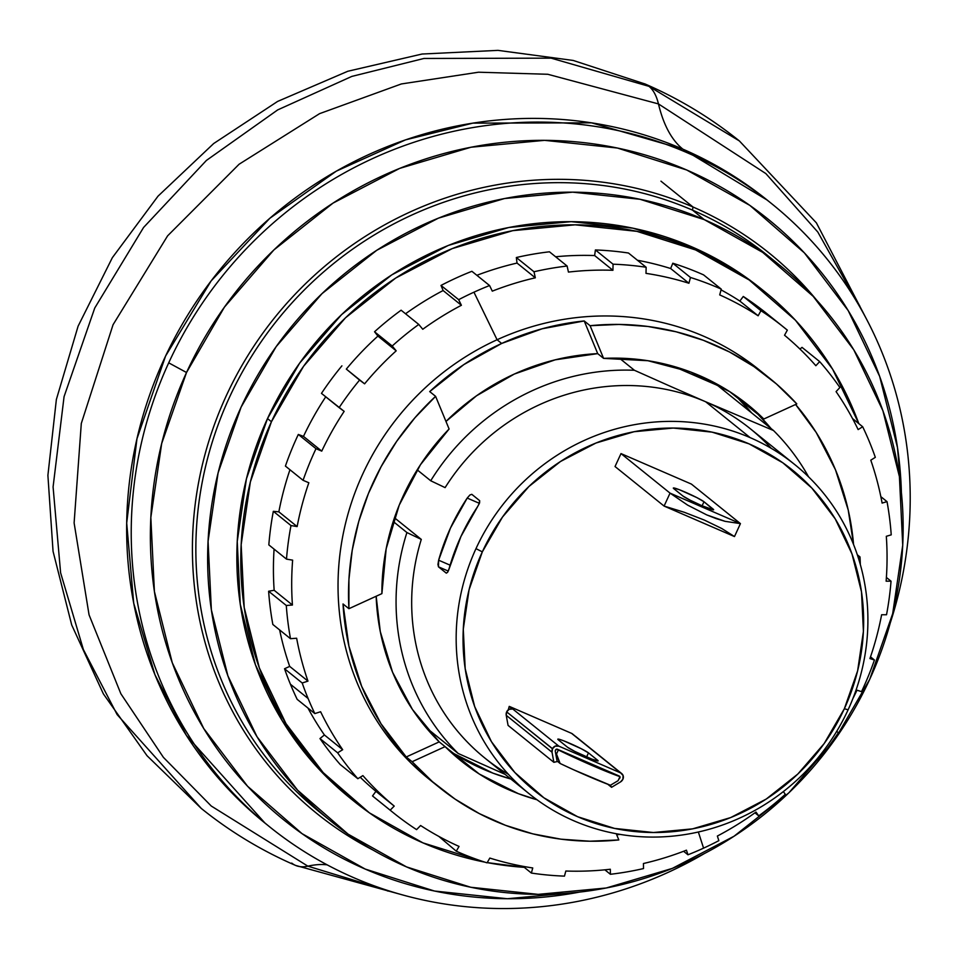 <?xml version="1.0" encoding="UTF-8"?>
<svg xmlns="http://www.w3.org/2000/svg" width="958" height="958" viewBox="0 0 958 958"><rect width="100%" height="100%" fill="white"/><g stroke="black" fill="none" stroke-linecap="round" stroke-linejoin="round"><path stroke-width="1.44" d="M373.045 850.081A360.1 344.185 -51.1 0 1 316.966 813.605A360.1 344.185 -51.1 0 1 248.122 355.143A360.1 344.185 -51.1 0 1 693.017 207.012A360.1 344.185 128.9 0 0 231.106 385.703A360.1 344.185 128.9 0 0 373.045 850.081M325.289 816.527A357.238 341.455 -51.1 0 1 249.08 360.424A357.238 341.455 -51.1 0 1 692.478 210.125L693.017 207.012L692.478 210.125A357.238 341.455 128.9 0 0 251.116 357.083A357.238 341.455 128.9 0 0 319.409 811.905L330.043 820.467M704.25 219.621L692.478 210.125L704.25 219.621L762.712 252.397L813.198 296.357L853.77 349.802L882.893 410.683L899.418 476.653L902.723 545.186L892.688 613.647L869.684 679.402L834.598 739.923L788.793 792.889L734.008 836.262L672.372 868.379L606.234 887.994L538.145 894.365L470.713 887.252L406.539 866.906A357.238 341.455 -51.1 0 1 331.193 821.401A357.238 341.455 -51.1 0 1 262.899 366.579A357.238 341.455 -51.1 0 1 704.25 219.621A357.238 341.455 -51.1 0 1 779.596 265.138A357.238 341.455 -51.1 0 1 847.89 719.949A357.238 341.455 -51.1 0 1 406.539 866.906L348.077 834.131L297.591 790.17L257.019 736.738L227.896 675.857L211.371 609.875L208.066 541.342L218.101 472.881L241.105 407.126L276.191 346.604L321.996 293.639L376.781 250.266L438.417 218.149L504.555 198.534L572.644 192.163L640.076 199.288L704.25 219.621M763.718 290.873L760.76 288.502A327.241 312.775 128.9 0 0 267.51 418.562L271.437 421.736L250.361 481.958L241.165 544.671L244.194 607.444L259.331 667.882L285.999 723.649L323.169 772.603L369.417 812.863L422.969 842.884L484.868 862.152A327.241 312.775 -51.1 0 1 353.945 801.199A327.241 312.775 -51.1 0 1 271.437 421.736L267.51 418.562A327.241 312.775 128.9 0 0 350.029 798.038L352.903 800.349M524.289 867.349A327.241 312.775 -51.1 0 1 487.203 862.607L524.289 867.349M634.424 370.279L619.407 358.172L634.424 370.279A225.777 215.801 128.9 0 0 430.717 480.76A225.777 215.801 -51.1 0 1 634.424 370.279L670.313 386.29L634.424 370.279M417.197 469.851L430.717 480.76L445.111 487.622A211.49 202.138 -51.1 0 1 705.675 401.773A211.49 202.138 128.9 0 0 445.111 487.622L430.717 480.76L417.197 469.851M794.769 464.582A211.49 202.138 -51.1 0 1 848.093 709.83A211.49 202.138 128.9 0 0 750.162 437.638A211.49 202.138 128.9 0 0 475.982 548.635L482.317 551.868A205.778 196.677 -51.1 0 1 749.084 443.865A205.778 196.677 -51.1 0 1 844.369 708.704L824.167 743.564L797.786 774.076L766.232 799.056L730.726 817.557L692.622 828.85L653.404 832.526L614.569 828.419L577.602 816.707L543.928 797.822L514.853 772.507L491.478 741.72L474.713 706.657L465.193 668.66L463.289 629.178L469.073 589.745L482.317 551.868L502.519 517.009L528.912 486.508L560.466 461.516L595.972 443.027L634.064 431.723L673.282 428.046L712.129 432.154L749.084 443.865L782.758 462.75L811.833 488.065L835.208 518.853L851.985 553.916L861.505 591.912L863.409 631.394L857.626 670.828L844.369 708.704L848.093 709.83A211.49 202.138 -51.1 0 1 573.914 820.826A211.49 202.138 128.9 0 0 848.093 709.83L844.369 708.704A205.778 196.677 -51.1 0 1 577.602 816.707A205.778 196.677 -51.1 0 1 482.317 551.868L475.982 548.635A211.49 202.138 128.9 0 0 573.914 820.826A211.49 202.138 -51.1 0 1 529.307 793.883A211.49 202.138 -51.1 0 1 475.982 548.635A211.49 202.138 -51.1 0 1 750.162 437.638A211.49 202.138 -51.1 0 1 794.769 464.582L750.282 428.717A211.49 202.138 128.9 0 0 705.675 401.773L773.513 430.525L717.638 385.487L673.246 366.255L717.638 385.487L715.327 383.224A225.777 215.801 -51.1 0 1 717.638 385.487L773.513 430.525A225.777 215.801 -51.1 0 1 808.564 476.833A225.777 215.801 128.9 0 0 773.513 430.525L705.675 401.773L750.162 437.638L705.675 401.773L670.313 386.29L705.675 401.773A211.49 202.138 -51.1 0 1 771.19 448.296M508.399 774.303A211.49 202.138 -51.1 0 1 421.292 539.402L394.468 517.787L421.292 539.402A211.49 202.138 128.9 0 0 484.82 758.018L529.307 793.883M447.697 572.201L446.308 573.159L438.465 566.825L437.95 564.43L438.632 560.202L450.464 528.074L467.217 498.064L469.887 494.999L471.803 494.328L479.659 500.663L479.599 502.818L477.683 506.507A211.49 202.138 128.9 0 0 449.098 568.645L447.661 572.249L446.308 573.159L438.465 566.825L438.632 560.202A211.49 202.138 -51.1 0 1 467.217 498.064L469.887 494.999L471.803 494.328L479.659 500.663L478.784 504.65M555.317 751.479A2.287 2.179 -51.1 0 1 555.496 750.102L555.496 750.102A2.287 2.179 -51.1 0 0 555.317 751.479L557.161 761.562L553.868 762.317L508.075 725.398L553.868 762.317L552.024 752.234L506.231 715.315L508.075 725.398L506.231 715.315L552.024 752.234A5.712 5.461 -51.1 0 1 552.479 748.797L506.674 711.878A5.712 5.461 128.9 0 0 506.231 715.315L506.674 711.878L552.526 748.689L506.674 711.878L552.526 748.689L552.024 752.234L553.868 762.317L557.161 761.562L555.317 751.479M618.928 779.034L618.928 779.034A2.287 2.179 -51.1 0 0 619.862 777.992L619.862 777.992A2.287 2.179 -51.1 0 1 618.928 779.034M576.62 737.373L572.094 733.624A4.862 4.646 128.9 0 0 571.603 733.373L620.676 772.938A4.862 4.646 -51.1 0 1 622.928 779.189L622.868 779.297A5.712 5.461 -51.1 0 1 620.533 781.908L611.575 787.308L607.803 784.279L611.575 787.308L610.414 785.249L618.102 780.674L619.958 776.663L619.239 776.04A1.425 1.365 -51.1 0 1 619.85 776.579M619.239 776.04L557.52 749.3L555.544 749.994A1.425 1.365 -51.1 0 1 557.388 749.252L558.358 749.97L556.502 753.982L555.64 753.287L560.107 763.478L556.502 753.982L558.358 749.97L557.52 749.3L619.119 775.98L591.589 765.286L558.358 749.97A62.881 4.718 -155.3 0 0 619.958 776.663L618.102 780.674L610.402 785.261L611.575 787.308L620.533 781.908L622.868 779.297L623.107 775.537L620.676 772.938L558.825 746.138L555.209 746.126L552.526 748.689A4.862 4.646 -51.1 0 1 558.825 746.138L509.752 706.585A4.862 4.646 128.9 0 0 509.237 706.393L512.506 709.04A4.862 4.646 128.9 0 0 506.722 711.77L509.153 709.315L512.506 709.04L509.237 706.393L508.279 709.842L509.237 706.393A4.862 4.646 128.9 0 1 509.752 706.585L571.603 733.373L620.676 772.938L558.825 746.138L509.752 706.585L571.603 733.373A4.862 4.646 128.9 0 1 572.094 733.624L575.363 736.259A4.862 4.646 128.9 0 1 575.902 736.63L621.694 773.549M619.922 776.722A1.425 1.365 -51.1 0 1 619.91 777.884L619.958 776.806M734.487 536.564L740.438 523.619L725.062 521.332L706.753 514.913L687.664 505.129L670.049 493.131L664.086 506.075L684.359 512.302L704.37 520.086L721.757 528.505L734.487 536.564L664.086 506.075L670.049 493.131L740.438 523.619L725.062 521.332L716.141 518.601L706.753 514.913L687.664 505.129L670.049 493.131L621 453.589L615.036 466.534L664.086 506.075L684.359 512.302L704.37 520.086L721.757 528.505L734.487 536.564L740.438 523.619L670.049 493.131L621 453.589L691.389 484.077L740.438 523.619L691.389 484.077L621 453.589L615.036 466.534L664.086 506.075L734.487 536.564M712.848 509.788L713.147 509.129A17.148 1.293 -155.3 0 1 713.65 509.752A17.148 1.293 -155.3 0 1 699.783 504.782A17.148 1.293 -155.3 0 1 682.982 496.052L673.821 488.676A17.148 1.293 -155.3 0 1 673.33 488.041A17.148 1.293 -155.3 0 1 687.197 493.011A17.148 1.293 -155.3 0 1 703.986 501.741L702.118 505.812L703.986 501.741L713.147 509.129L712.848 509.788M557.053 761.011L560.107 763.478A62.881 4.718 24.7 0 0 610.402 785.261L573.495 769.717L560.107 763.478L557.053 761.011M558.31 739.815A17.148 1.293 -155.3 0 1 557.807 739.181A17.148 1.293 -155.3 0 1 571.687 744.162A17.148 1.293 -155.3 0 1 588.475 752.892L586.607 756.952L588.475 752.892L597.636 760.269A17.148 1.293 -155.3 0 1 598.127 760.903A17.148 1.293 -155.3 0 1 584.26 755.922A17.148 1.293 -155.3 0 1 567.471 747.204L558.31 739.815L567.471 747.204L574.656 751.347L591.948 759.155L597.996 760.987L597.636 760.269L597.325 760.939L597.636 760.269L588.475 752.892L581.278 748.737L563.987 740.929L559.951 739.492L557.951 739.109L558.31 739.815M673.821 488.676L682.982 496.052L690.179 500.208L701.986 505.752L713.506 509.836L703.986 501.741L696.801 497.585L679.509 489.778L673.462 487.957L673.821 488.676M438.465 566.825L448.26 571.076L438.465 566.825M438.632 560.202L450.104 565.172L438.632 560.202M467.217 498.064L479.407 503.345L467.217 498.064M477.683 506.507L460.93 536.516L448.428 570.681M428.513 730.475L435.651 735.313A225.777 215.801 -51.1 0 1 428.513 730.475M425.999 727.529L458.175 753.467L505.046 774.327L458.175 753.467A225.777 215.801 -51.1 0 1 406.911 532.54A225.777 215.801 128.9 0 0 458.175 753.467L425.999 727.529M421.292 539.402L406.911 532.54L393.235 521.523L406.911 532.54L421.292 539.402M271.437 421.736L303.566 366.291L345.527 317.769L395.702 278.048L452.176 248.625L512.758 230.662L575.123 224.819L636.89 231.345L695.676 249.978L749.216 279.999L795.463 320.259L832.634 369.213L858.811 423.616A327.241 312.775 -51.1 0 0 764.688 291.663A327.241 312.775 -51.1 0 0 271.437 421.736M761.814 289.352L745.288 276.838L691.748 246.805L632.963 228.184L571.196 221.657L508.83 227.489L448.248 245.464L391.774 274.874L341.599 314.607L299.638 363.13L267.51 418.562L246.434 478.796L237.237 541.51L240.266 604.282L255.415 664.72L282.083 720.476L319.254 769.43L350.999 798.816M778.531 264.276L767.825 255.642A357.238 341.455 128.9 0 0 692.478 210.125A357.238 341.455 -51.1 0 1 773.621 260.432M816.551 300.01A360.1 344.185 128.9 0 0 693.017 207.012A360.1 344.185 -51.1 0 1 768.963 252.888A360.1 344.185 -51.1 0 1 816.551 300.01M660.96 181.17L693.017 207.012M648.973 86.34L739.384 140.946L648.973 86.34A200.054 56.869 113.4 0 1 658.457 103.919L765.861 173.59L817.833 232.076L861.194 309.35L817.833 232.076L765.861 173.59L658.457 103.919A514.434 146.251 -66.6 0 0 682.862 149.149L591.541 122.84L472.869 123.127L405.509 139.88L336.354 171.135L269.809 218.304L211.143 280.886L165.59 356.029L136.958 438.776L126.695 523.068L133.713 603.169L154.968 674.779L186.463 735.516L265.031 823.126A400.109 382.422 128.9 0 1 188.546 313.733A400.109 382.422 128.9 0 1 682.862 149.149L687.437 152.837L682.862 149.149A514.434 146.251 113.4 0 1 658.457 103.919A200.054 56.869 -66.6 0 0 648.973 86.34L551.125 58.151L423.975 58.462L351.814 76.412L277.712 109.895L206.413 160.429L143.568 227.477L94.758 307.997L64.066 396.648L53.085 486.963L60.605 572.788L83.37 649.524L117.127 714.596L201.3 808.456L117.127 714.596L83.37 649.524L60.605 572.788L53.085 486.963L64.066 396.648L94.758 307.997L143.568 227.477L206.413 160.429L277.712 109.895L351.814 76.412L423.975 58.462L551.125 58.151L648.973 86.34A197.204 56.055 -66.6 0 0 644.878 83.897A197.204 56.055 113.4 0 1 648.973 86.34M859.506 305.398L860.691 308.452M387.499 890.94L390.732 891.443M406.36 895.958L295.555 865.409A200.054 56.869 -66.6 0 0 307.865 866.164A514.434 146.251 113.4 0 1 327.121 864.835A514.434 146.251 -66.6 0 0 307.865 866.164L391.726 891.754L307.865 866.164A200.054 56.869 113.4 0 1 295.555 865.409A200.054 56.869 113.4 0 1 291.711 863.074M307.865 866.164L211.251 806.025L163.411 757.371L120.864 693.748L89.058 614.856L74.113 522.936L81.298 423.472L113.056 324.726L167.602 235.848L239.093 164.237L319.577 113.655L401.342 83.957L478.557 72.209L547.82 74.281L658.457 103.919L547.82 74.281L478.557 72.209L401.342 83.957L319.577 113.655L239.093 164.237L167.602 235.848L113.056 324.726L81.298 423.472L74.113 522.936L89.058 614.856L120.864 693.748L163.411 757.371L211.251 806.025L307.865 866.164M353.993 877.791A400.109 382.422 -51.1 0 1 269.617 826.814A400.109 382.422 -51.1 0 1 168.716 362.843A400.109 382.422 -51.1 0 1 687.437 152.837A400.109 382.422 128.9 0 0 168.716 362.843A400.109 382.422 128.9 0 0 353.993 877.791A400.109 382.422 128.9 0 0 704.226 853.65A400.109 382.422 -51.1 0 1 353.993 877.791M901.394 492.616A385.823 368.77 -51.1 0 0 603.408 145.4A385.823 368.77 -51.1 0 0 186.523 372.506L161.686 443.518L150.837 517.464L154.406 591.481L172.26 662.732L203.707 728.475L247.523 786.195L302.057 833.664L365.19 869.062L434.489 891.036L507.321 898.724L579.315 892.138A385.823 368.77 -51.1 0 1 223.693 757.874A385.823 368.77 -51.1 0 1 186.523 372.506L168.716 362.843L186.523 372.506L224.412 307.147L273.88 249.942L333.049 203.096L399.618 168.416L471.049 147.221L544.587 140.347L617.407 148.035L686.718 169.997L749.851 205.395L804.373 252.876L848.201 310.596L879.648 376.338L897.49 447.59L901.394 492.663M890.281 622.892A400.109 382.422 128.9 0 0 687.437 152.837A400.109 382.422 -51.1 0 1 771.825 203.814A400.109 382.422 -51.1 0 1 890.281 622.892M767.25 200.114A400.109 382.422 128.9 0 0 682.862 149.149L767.25 200.114L771.825 203.814M201.443 808.576L201.3 808.456C230.136 831.676 261.558 850.668 295.555 865.409M514.302 374.051A228.639 218.532 -51.1 0 1 597.708 353.622L603.588 358.376A228.639 218.532 -51.1 0 1 747.959 404.815A228.639 218.532 -51.1 0 1 763.825 419.005L757.934 414.263A228.639 218.532 -51.1 0 1 771.142 428.621L757.934 414.263L763.825 419.005L796.805 403.929L776.483 383.99L753.946 366.603L729.505 351.981L703.447 340.329L676.12 331.791L647.883 326.462L619.084 324.427L590.104 325.708A262.935 251.307 -51.1 0 1 769.478 378.123A262.935 251.307 -51.1 0 1 796.805 403.929L763.825 419.005L729.685 391.654L690.538 371.955L647.931 360.723L603.588 358.376L597.708 353.622L584.212 320.954L590.104 325.708L603.588 358.376L590.104 325.708L584.212 320.954L542.168 328.774L501.669 343.455L497.082 339.755A262.935 251.307 128.9 0 0 428.98 779.082L439.447 787.524A262.935 251.307 -51.1 0 1 412.12 761.718L406.228 756.976A262.935 251.307 -51.1 0 1 343.024 603.959L348.916 608.701A262.935 251.307 -51.1 0 1 435.603 396.337L429.711 391.594A262.935 251.307 -51.1 0 1 501.669 343.455A262.935 251.307 -51.1 0 1 584.212 320.954L597.708 353.622L555.209 359.825L514.302 374.051L476.509 395.798L445.973 421.46A228.639 218.532 -51.1 0 1 514.302 374.051M751.515 412.79A228.639 218.532 128.9 0 0 734.786 395.031M434.273 783.237A262.935 251.307 -51.1 0 1 497.082 339.755L501.669 343.455L463.84 364.591L429.711 391.594L435.603 396.337L449.098 429.004A228.639 218.532 -51.1 0 0 381.895 593.625L348.916 608.701L381.895 593.625L386.182 548.706L399.211 505.153L420.466 464.714L449.098 429.004L435.603 396.337L414.934 417.76L396.708 441.303L381.14 466.654L368.435 493.502L358.747 521.487L352.221 550.275L348.928 579.458L348.916 608.701L343.024 603.959L348.916 646.099L361.681 686.383L380.961 723.685L406.228 756.976L439.207 741.887L445.099 746.641A228.639 218.532 -51.1 0 0 460.978 760.82A228.639 218.532 -51.1 0 0 536.971 799.75L518.386 793.679L479.239 773.992L445.099 746.641L412.12 761.718L406.228 756.976L439.207 741.887L445.099 746.641L412.12 761.718L432.441 781.656L454.978 799.044L479.431 813.653L505.477 825.305L532.804 833.855L561.041 839.184L589.841 841.22L618.82 839.938A262.935 251.307 -51.1 0 1 439.447 787.524M619.97 834.382A262.935 251.307 -51.1 0 1 616.701 834.777L619.97 834.382M703.579 848.141L698.358 832.011L703.579 848.141A311.518 297.746 -51.1 0 1 687.952 854.787A311.518 297.746 128.9 0 0 703.579 848.141A311.518 297.746 128.9 0 0 718.847 840.657L717.362 836.047A305.806 292.286 128.9 0 0 755.982 812.061L758.736 815.881L754.928 812.815L758.736 815.881A311.518 297.746 128.9 0 0 785.32 794.314L783.357 791.595L785.32 794.314A311.518 297.746 -51.1 0 1 758.736 815.881L755.982 812.061A305.806 292.286 -51.1 0 1 717.362 836.047L718.847 840.657A311.518 297.746 -51.1 0 1 703.579 848.141M686.455 850.177L687.952 854.787L683.605 851.279L687.952 854.787L686.455 850.177A305.806 292.286 -51.1 0 1 643.441 863.517A305.806 292.286 128.9 0 0 686.455 850.177M643.525 868.559L643.441 863.517L643.525 868.559A311.518 297.746 -51.1 0 1 610.402 874.283A311.518 297.746 128.9 0 0 643.525 868.559M610.318 869.241L610.402 874.283L604.857 869.816L610.402 874.283L610.318 869.241A305.806 292.286 -51.1 0 1 565.831 871.026A305.806 292.286 128.9 0 0 610.318 869.241M564.466 876.127L565.831 871.026L564.466 876.127A311.518 297.746 -51.1 0 1 531.379 873.061A311.518 297.746 128.9 0 0 564.466 876.127M532.744 867.96L531.379 873.061L523.008 866.319L531.379 873.061L532.744 867.96A305.806 292.286 -51.1 0 1 489.825 858.069A305.806 292.286 128.9 0 0 532.744 867.96M487.059 862.847L489.825 858.069L487.059 862.847A311.518 297.746 -51.1 0 1 456.271 851.195A311.518 297.746 128.9 0 0 487.059 862.847M459.038 846.417L456.271 851.195L438.836 836.406L456.271 851.195L459.038 846.417A305.806 292.286 -51.1 0 1 420.61 825.521A305.806 292.286 128.9 0 0 459.038 846.417M416.586 829.628L420.61 825.521L416.586 829.628A311.518 297.746 -51.1 0 1 393.259 812.695A311.518 297.746 -51.1 0 1 390.181 810.181A311.518 297.746 128.9 0 0 416.586 829.628M372.518 795.942L375.931 791.344A305.806 292.286 -51.1 0 1 360.22 777.249A305.806 292.286 128.9 0 0 375.931 791.344L394.217 806.085L390.181 810.181L372.518 795.942L375.931 791.344L394.217 806.085A305.806 292.286 -51.1 0 1 362.89 775.609L357.837 778.71L340.174 764.472A311.518 297.746 -51.1 0 1 319.972 738.57L324.403 734.966A305.806 292.286 -51.1 0 1 307.961 708.046A305.806 292.286 128.9 0 0 324.403 734.966L342.689 749.707L337.635 752.808L319.972 738.57A311.518 297.746 128.9 0 0 340.174 764.472L357.837 778.71A311.518 297.746 -51.1 0 1 337.635 752.808L319.972 738.57L324.403 734.966L342.689 749.707A305.806 292.286 -51.1 0 1 320.607 711.734L314.835 713.59L297.172 699.352A311.518 297.746 -51.1 0 1 290.43 684.24A311.518 297.746 -51.1 0 1 284.538 668.744L289.687 666.397A305.806 292.286 -51.1 0 1 279.628 629.933A305.806 292.286 128.9 0 0 289.687 666.397L307.973 681.126L302.201 682.994L284.538 668.744A311.518 297.746 128.9 0 0 290.43 684.24L308.093 698.49L290.43 684.24A311.518 297.746 128.9 0 0 297.172 699.352L314.835 713.59A311.518 297.746 -51.1 0 1 308.093 698.49A311.518 297.746 -51.1 0 1 302.201 682.994L284.538 668.744L289.687 666.397L307.973 681.126A305.806 292.286 -51.1 0 1 296.645 638.232L290.502 638.699L272.838 624.46A311.518 297.746 -51.1 0 1 268.623 591.242L274.156 590.284A305.806 292.286 -51.1 0 1 274.084 549.126A305.806 292.286 128.9 0 0 274.156 590.284L292.429 605.025L286.286 605.48L268.623 591.242A311.518 297.746 128.9 0 0 272.838 624.46L290.502 638.699A311.518 297.746 -51.1 0 1 286.286 605.48L268.623 591.242L274.156 590.284L292.429 605.025A305.806 292.286 -51.1 0 1 292.633 560.143L286.49 559.125L268.827 544.886A311.518 297.746 -51.1 0 1 273.329 511.321L278.85 511.835A305.806 292.286 -51.1 0 1 289.963 469.743A305.806 292.286 128.9 0 0 278.85 511.835L297.136 526.577L290.993 525.559L273.329 511.321A311.518 297.746 128.9 0 0 268.827 544.886L286.49 559.125A311.518 297.746 -51.1 0 1 290.993 525.559L273.329 511.321L278.85 511.835L297.136 526.577A305.806 292.286 -51.1 0 1 308.835 482.76L303.075 480.317L285.412 466.079A311.518 297.746 -51.1 0 1 298.321 434.441L303.47 436.393A305.806 292.286 -51.1 0 1 325.744 396.828A305.806 292.286 128.9 0 0 303.47 436.393L321.744 451.122L315.996 448.691L298.321 434.441A311.518 297.746 128.9 0 0 285.412 466.079L303.075 480.317A311.518 297.746 -51.1 0 1 315.996 448.691L298.321 434.441L303.47 436.393L321.744 451.122A305.806 292.286 -51.1 0 1 344.161 411.365L321.469 393.379A311.518 297.746 -51.1 0 1 341.91 365.848A311.518 297.746 128.9 0 0 321.469 393.379L339.132 407.629A311.518 297.746 -51.1 0 1 359.573 380.087L346.317 369.093A305.806 292.286 -51.1 0 1 377.919 336.09A305.806 292.286 128.9 0 0 346.317 369.093L364.603 383.835A305.806 292.286 -51.1 0 1 396.193 350.832L377.919 336.09L374.542 331.767L392.205 346.006L396.193 350.832L377.919 336.09L374.542 331.767A311.518 297.746 -51.1 0 1 401.115 310.2L418.778 324.439L401.115 310.2A311.518 297.746 128.9 0 0 374.542 331.767L392.205 346.006A311.518 297.746 -51.1 0 1 418.778 324.439L422.765 329.265A305.806 292.286 -51.1 0 1 461.397 305.279L443.111 290.537L441.003 285.436L458.666 299.674L461.397 305.279L443.111 290.537L441.003 285.436A311.518 297.746 -51.1 0 1 471.899 271.306L489.574 285.544A311.518 297.746 128.9 0 0 473.947 292.19A311.518 297.746 -51.1 0 1 489.574 285.544L492.292 291.148A305.806 292.286 -51.1 0 1 535.318 277.808L517.033 263.067L516.338 257.522L534.001 271.761A311.518 297.746 -51.1 0 1 567.112 266.037L568.441 272.084A305.806 292.286 -51.1 0 1 612.928 270.3L594.643 255.558L595.397 249.954L613.06 264.192A311.518 297.746 -51.1 0 1 646.135 267.258L646.003 273.365A305.806 292.286 -51.1 0 1 688.922 283.257L670.648 268.515L672.803 263.234L690.467 277.473A311.518 297.746 -51.1 0 1 721.254 289.124L719.709 294.908A305.806 292.286 -51.1 0 1 758.137 315.793L739.863 301.063L743.276 296.465L760.939 310.703A311.518 297.746 -51.1 0 1 784.267 327.636L766.604 313.398A311.518 297.746 128.9 0 0 743.276 296.465L760.939 310.703L758.137 315.793A305.806 292.286 128.9 0 0 719.709 294.908L721.254 289.124L703.591 274.886A311.518 297.746 128.9 0 0 672.803 263.234L690.467 277.473L688.922 283.257A305.806 292.286 128.9 0 0 646.003 273.365L646.135 267.258L628.472 253.02A311.518 297.746 128.9 0 0 595.397 249.954L613.06 264.192L612.928 270.3A305.806 292.286 128.9 0 0 568.441 272.084L567.112 266.037L549.449 251.798A311.518 297.746 128.9 0 0 516.338 257.522L534.001 271.761L535.318 277.808A305.806 292.286 128.9 0 0 492.292 291.148L489.574 285.544L471.899 271.306A311.518 297.746 128.9 0 0 441.003 285.436L458.666 299.674A311.518 297.746 -51.1 0 1 473.947 292.19L497.082 339.755L473.947 292.19A311.518 297.746 128.9 0 0 458.666 299.674L461.397 305.279A305.806 292.286 128.9 0 0 422.765 329.265L418.778 324.439A311.518 297.746 128.9 0 0 392.205 346.006L396.193 350.832A305.806 292.286 128.9 0 0 364.603 383.835L359.573 380.087A311.518 297.746 128.9 0 0 339.132 407.629L344.161 411.365A305.806 292.286 128.9 0 0 321.744 451.122L315.996 448.691A311.518 297.746 128.9 0 0 303.075 480.317L308.835 482.76A305.806 292.286 128.9 0 0 297.136 526.577L290.993 525.559A311.518 297.746 128.9 0 0 286.49 559.125L292.633 560.143A305.806 292.286 128.9 0 0 292.429 605.025L286.286 605.48A311.518 297.746 128.9 0 0 290.502 638.699L296.645 638.232A305.806 292.286 128.9 0 0 307.973 681.126L302.201 682.994A311.518 297.746 128.9 0 0 308.093 698.49A311.518 297.746 128.9 0 0 314.835 713.59L320.607 711.734A305.806 292.286 128.9 0 0 342.689 749.707L337.635 752.808A311.518 297.746 128.9 0 0 357.837 778.71L362.89 775.609A305.806 292.286 128.9 0 0 394.217 806.085L390.181 810.181L372.518 795.942A311.518 297.746 128.9 0 0 375.596 798.457L393.259 812.695M836.705 731.349L838.382 732.702A311.518 297.746 -51.1 0 1 817.94 760.245A311.518 297.746 128.9 0 0 838.382 732.702L836.705 731.349M816.731 759.359L817.94 760.245L816.731 759.359M857.003 690.191A305.806 292.286 -51.1 0 1 852.895 698.574A305.806 292.286 128.9 0 0 857.003 690.191L861.529 691.64A311.518 297.746 128.9 0 0 874.438 660.014A311.518 297.746 -51.1 0 1 861.529 691.64L857.003 690.191M870.511 656.841L874.438 660.014L869.924 658.565A305.806 292.286 128.9 0 0 881.623 614.749A305.806 292.286 -51.1 0 1 869.924 658.565L874.438 660.014L870.511 656.841M881.623 614.749L886.521 614.761A311.518 297.746 128.9 0 0 891.036 581.195A311.518 297.746 -51.1 0 1 886.521 614.761L881.623 614.749M886.39 577.458L891.036 581.195L886.126 581.183A305.806 292.286 128.9 0 0 886.318 536.3A305.806 292.286 -51.1 0 1 886.126 581.183L891.036 581.195L886.39 577.458M886.318 536.3L891.227 534.851A311.518 297.746 128.9 0 0 887.024 501.633A311.518 297.746 -51.1 0 1 891.227 534.851L886.318 536.3M880.845 496.651L887.024 501.633L882.102 503.082A305.806 292.286 128.9 0 0 870.786 460.187A305.806 292.286 -51.1 0 1 882.102 503.082L887.024 501.633L880.845 496.651M870.786 460.187L875.325 457.337A311.518 297.746 128.9 0 0 862.679 426.741A311.518 297.746 -51.1 0 1 875.325 457.337L870.786 460.187M852.512 418.538L862.679 426.741L858.14 429.591A305.806 292.286 128.9 0 0 836.071 391.618A305.806 292.286 -51.1 0 1 858.14 429.591L862.679 426.741L852.512 418.538M836.071 391.618L839.891 387.523A311.518 297.746 128.9 0 0 819.677 361.609A311.518 297.746 -51.1 0 1 839.891 387.523L836.071 391.618M802.014 347.371L819.677 361.609L815.857 365.716A305.806 292.286 128.9 0 0 784.542 335.24A305.806 292.286 -51.1 0 1 815.857 365.716L819.677 361.609L802.014 347.371L799.954 349.047L802.014 347.371M784.267 327.636A311.518 297.746 -51.1 0 1 787.332 330.139L784.542 335.24L787.332 330.139L781.165 325.169L787.332 330.139A311.518 297.746 128.9 0 0 760.939 310.703L758.137 315.793L739.863 301.063A305.806 292.286 128.9 0 0 721.051 289.867A305.806 292.286 -51.1 0 1 739.863 301.063L743.276 296.465A311.518 297.746 -51.1 0 1 769.669 315.901M721.254 289.124L703.591 274.886A311.518 297.746 -51.1 0 0 672.803 263.234L670.648 268.515A305.806 292.286 128.9 0 0 637.465 260.265A305.806 292.286 -51.1 0 1 670.648 268.515L688.922 283.257L690.467 277.473A311.518 297.746 128.9 0 1 721.254 289.124M646.135 267.258L628.472 253.02A311.518 297.746 -51.1 0 0 595.397 249.954L594.643 255.558A305.806 292.286 128.9 0 0 555.616 256.768A305.806 292.286 -51.1 0 1 594.643 255.558L612.928 270.3L613.06 264.192A311.518 297.746 128.9 0 1 646.135 267.258M567.112 266.037L549.449 251.798A311.518 297.746 -51.1 0 0 516.338 257.522L517.033 263.067A305.806 292.286 128.9 0 0 476.868 275.305A305.806 292.286 -51.1 0 1 517.033 263.067L535.318 277.808L534.001 271.761A311.518 297.746 128.9 0 1 567.112 266.037M443.111 290.537A305.806 292.286 128.9 0 0 405.545 313.769A305.806 292.286 -51.1 0 1 443.111 290.537M769.478 378.123L759.011 369.68A262.935 251.307 128.9 0 0 497.082 339.755A262.935 251.307 -51.1 0 1 764.185 373.967M860.009 556.945A262.935 251.307 -51.1 0 1 860.32 564.537L860.009 556.945L858.284 557.736L860.009 556.945L857.314 554.766L860.009 556.945M795.583 404.48A262.935 251.307 -51.1 0 1 853.578 544.587L848.225 510.039L835.472 469.767L816.192 432.465L795.583 404.48M618.82 839.938L616.257 833.723L618.82 839.938M439.207 741.887L412.467 709.495L392.576 672.253L380.278 631.55L376.159 596.247A228.639 218.532 -51.1 0 0 439.207 741.887M448.619 750.042A228.639 218.532 128.9 0 0 510.865 779.022L492.879 773.118L454.487 753.91L448.619 750.042M751.527 412.802L737.013 397.163M868.415 322.762L816.384 222.855L739.384 140.946C710.561 117.738 679.15 98.77 645.177 84.029L573.207 60.45L497.992 50.367L422.035 54.031L347.79 71.263L277.604 101.428L213.694 143.52L158.034 196.151L112.349 257.678L78.101 326.175L56.366 399.498L47.9 475.348L53.049 551.317L71.706 624.963L103.368 693.867L147.041 755.73L201.3 808.456M269.617 826.814L265.031 823.126M460.978 760.82L460.127 760.137"/></g></svg>
